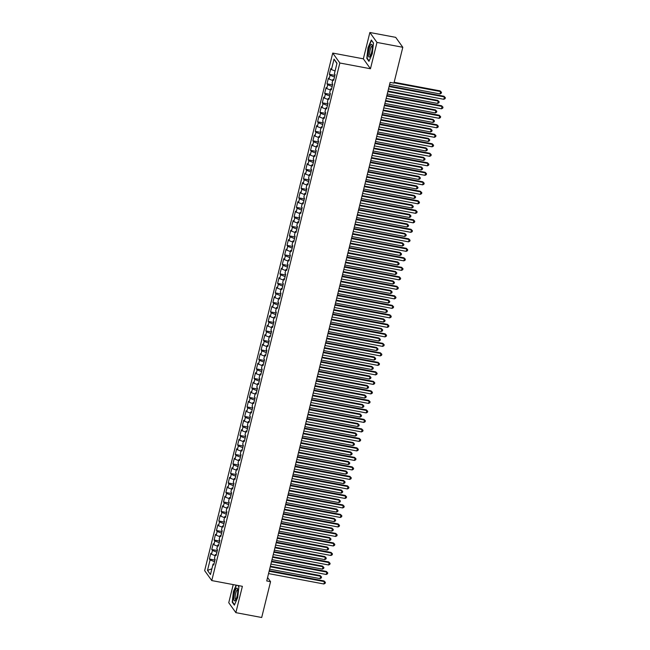 <?xml version="1.0" encoding="UTF-8"?>
<svg xmlns="http://www.w3.org/2000/svg" width="650" height="650" viewBox="0 0 650 650"><rect width="100%" height="100%" fill="white"/><g stroke="black" fill="none" stroke-linecap="round" stroke-linejoin="round"><path stroke-width="0.97" d="M233.228 584.602L228.751 602.721L235.861 612.649L261.69 617.5L270.554 581.669L267.581 577.517M332.735 53.072L204.653 570.643L211.762 580.572L339.852 63.001L332.735 53.072L363.35 58.825L370.459 68.754L376.976 42.429L369.866 32.5L363.35 58.825M369.866 32.5L395.696 37.351L402.805 47.279L376.976 42.429M336.928 63.529L334.035 59.109L331.451 69.566L330.769 68.608L329.355 74.311L330.037 75.262L329.095 79.064L328.412 78.114L326.999 83.817L327.681 84.768L326.747 88.571L326.064 87.62L324.651 93.316L325.333 94.274L324.391 98.077L323.708 97.118L322.294 102.822L322.977 103.772L322.043 107.575L321.36 106.624L319.946 112.328L320.629 113.279L319.686 117.081L319.004 116.131L317.598 121.826L318.281 122.785L317.338 126.588L316.656 125.629L315.242 131.332L315.924 132.283L314.982 136.086L314.299 135.135L312.894 140.839L313.576 141.789L312.634 145.592L311.951 144.641L310.537 150.345L311.22 151.296L310.277 155.098L309.595 154.139L308.189 159.843L308.872 160.794L307.929 164.596L307.247 163.646L305.833 169.349L306.516 170.3L305.573 174.102L304.891 173.152L303.485 178.856L304.168 179.806L303.225 183.609L302.543 182.65L301.129 188.354L301.811 189.312L300.869 193.107L300.186 192.156L298.781 197.86L299.463 198.811L298.521 202.613L297.838 201.662L296.424 207.366L297.107 208.317L296.173 212.119L295.49 211.169L294.076 216.864L294.759 217.823L293.816 221.618L293.134 220.667L291.72 226.371L292.402 227.321L291.468 231.124L290.786 230.173L289.372 235.877L290.054 236.828L289.112 240.63L288.429 239.679L287.016 245.375L287.698 246.334L286.764 250.128L286.081 249.178L284.668 254.881L285.35 255.832L284.408 259.634L283.725 258.684L282.319 264.387L283.002 265.338L282.059 269.141L281.377 268.19L279.963 273.886L280.646 274.844L279.703 278.647L279.021 277.688L277.615 283.392L278.298 284.342L277.355 288.145L276.673 287.194L275.259 292.898L275.941 293.849L274.999 297.651L274.316 296.701L272.911 302.396L273.593 303.355L272.651 307.158L271.968 306.199L270.554 311.902L271.237 312.853L270.294 316.656L269.612 315.705L268.206 321.409L268.889 322.359L267.946 326.162L267.264 325.211L265.85 330.915L266.533 331.866L265.59 335.668L264.908 334.709L263.502 340.413L264.184 341.364L263.242 345.166L262.559 344.216L261.146 349.919L261.828 350.87L260.894 354.673L260.211 353.722L258.798 359.426L259.48 360.376L258.537 364.179L257.855 363.22L256.441 368.924L257.124 369.874L256.189 373.677L255.507 372.726L254.093 378.43L254.776 379.381L253.833 383.183L253.151 382.233L251.737 387.936L252.419 388.887L251.485 392.689L250.803 391.731L249.389 397.434L250.071 398.393L249.129 402.188L248.446 401.237L247.041 406.941L247.723 407.891L246.781 411.694L246.098 410.743L244.684 416.447L245.367 417.398L244.424 421.2L243.742 420.249L242.336 425.945L243.019 426.904L242.076 430.698L241.394 429.747L239.98 435.451L240.662 436.402L239.72 440.204L239.037 439.254L237.632 444.957L238.314 445.908L237.372 449.711L236.689 448.76L235.276 454.456L235.958 455.414L235.016 459.209L234.333 458.258L232.928 463.962L233.61 464.913L232.668 468.715L231.985 467.764L230.571 473.468L231.254 474.419L230.311 478.221L229.629 477.271L228.223 482.966L228.906 483.925L227.963 487.727L227.281 486.769L225.867 492.473L226.549 493.423L225.615 497.226L224.932 496.275L223.519 501.979L224.201 502.929L223.259 506.732L222.576 505.781L221.162 511.477L221.845 512.436L220.911 516.238L220.228 515.279L218.814 520.983L219.497 521.934L218.554 525.736L217.872 524.786L216.458 530.489L217.141 531.44L216.206 535.242L215.524 534.292L214.11 539.996L214.793 540.946L213.85 544.749L213.168 543.79L211.762 549.494L212.444 550.444L211.502 554.247L210.819 553.296L209.406 559L214.971 560.04M334.035 59.109L336.993 63.237L334.409 73.694L335.091 74.644L333.678 80.348L332.995 79.397L332.061 83.2L332.743 84.151L331.329 89.854L330.647 88.904L329.704 92.698L330.387 93.657L328.973 99.353L328.291 98.402L327.356 102.204L328.039 103.155L326.625 108.859L325.942 107.908L325 111.711L325.683 112.661L324.269 118.365L323.586 117.414L322.652 121.209L323.334 122.168L321.921 127.871L321.238 126.912L320.296 130.715L320.978 131.666L319.572 137.369L318.89 136.419L317.947 140.221L318.63 141.172L317.216 146.876L316.534 145.925L315.591 149.727L316.274 150.678L314.868 156.382L314.186 155.423L313.243 159.226L313.926 160.176L312.512 165.88L311.829 164.929L310.887 168.732L311.569 169.683L310.164 175.386L309.481 174.436L308.539 178.238L309.221 179.189L307.808 184.893L307.125 183.934L306.183 187.736L306.865 188.687L305.459 194.391L304.777 193.44L303.834 197.243L304.517 198.193L303.103 203.897L302.421 202.946L301.478 206.749L302.161 207.699L300.755 213.403L300.072 212.444L299.13 216.247L299.812 217.206L298.399 222.901L297.716 221.951L296.782 225.753L297.464 226.704L296.051 232.408L295.368 231.457L294.426 235.259L295.108 236.21L293.694 241.914L293.012 240.955L292.077 244.757L292.76 245.716L291.346 251.412L290.664 250.461L289.721 254.264L290.404 255.214L288.99 260.918L288.308 259.967L287.373 263.77L288.056 264.721L286.642 270.424L285.959 269.474L285.017 273.268L285.699 274.227L284.294 279.923L283.611 278.972L282.669 282.774L283.351 283.725L281.938 289.429L281.255 288.478L280.312 292.281L280.995 293.231L279.589 298.935L278.907 297.984L277.964 301.779L278.647 302.738L277.233 308.433L276.551 307.483L275.608 311.285L276.291 312.236L274.885 317.939L274.202 316.989L273.26 320.791L273.942 321.742L272.529 327.446L271.846 326.495L270.904 330.289L271.586 331.248L270.181 336.952L269.498 335.993L268.556 339.796L269.238 340.746L267.824 346.45L267.142 345.499L266.199 349.302L266.882 350.252L265.476 355.956L264.794 355.006L263.851 358.808L264.534 359.759L263.12 365.463L262.438 364.504L261.503 368.306L262.186 369.257L260.772 374.961L260.089 374.01L259.147 377.812L259.829 378.763L258.416 384.467L257.733 383.516L256.799 387.319L257.481 388.269L256.067 393.973L255.385 393.014L254.443 396.817L255.125 397.767L253.711 403.471L253.029 402.521L252.094 406.323L252.777 407.274L251.363 412.977L250.681 412.027L249.738 415.829L250.421 416.78L249.015 422.484L248.332 421.525L247.39 425.327L248.072 426.286L246.659 431.982L245.976 431.031L245.034 434.834L245.716 435.784L244.311 441.488L243.628 440.538L242.686 444.34L243.368 445.291L241.954 450.994L241.272 450.036L240.329 453.838L241.012 454.797L239.606 460.493L238.924 459.542L237.981 463.344L238.664 464.295L237.25 469.999L236.568 469.048L235.625 472.851L236.307 473.801L234.902 479.505L234.219 478.554L233.277 482.349L233.959 483.308L232.546 489.003L231.863 488.052L230.921 491.855L231.603 492.806L230.197 498.509L229.515 497.559L228.572 501.361L229.255 502.312L227.841 508.016L227.159 507.065L226.224 510.859L226.907 511.818L225.493 517.514L224.811 516.563L223.868 520.366L224.551 521.316L223.137 527.02L222.454 526.069L221.52 529.872L222.203 530.822L220.789 536.526L220.106 535.576L219.164 539.37L219.846 540.329L218.432 546.033L217.75 545.074L216.816 548.876L217.498 549.827L216.084 555.531L215.402 554.58L214.459 558.383L215.142 559.333L213.736 565.037L213.054 564.086L210.462 574.535L207.504 570.408L210.088 559.951L209.406 559M402.805 47.279L393.941 83.111L390.114 82.388L266.727 580.954L270.554 581.669M211.502 554.247L215.134 555.669M212.444 550.444L216.913 552.191M213.054 564.086L213.996 563.972M213.85 544.749L217.482 546.163M214.793 540.946L219.261 542.685M215.402 554.58L216.344 554.466M216.206 535.242L219.838 536.656M217.141 531.44L221.618 533.187M217.75 545.074L218.701 544.968M218.554 525.736L222.186 527.158M219.497 521.934L223.966 523.681M220.106 535.576L221.049 535.462M220.911 516.238L224.543 517.652M221.845 512.436L226.322 514.174M222.454 526.069L223.405 525.956M223.259 506.732L226.891 508.146M224.201 502.929L228.67 504.676M224.811 516.563L225.753 516.457M225.615 497.226L229.247 498.648M226.549 493.423L231.026 495.17M227.159 507.065L228.109 506.951M227.963 487.727L231.595 489.141M228.906 483.925L233.374 485.664M229.515 497.559L230.457 497.445M230.311 478.221L233.951 479.635M231.254 474.419L235.722 476.166M231.863 488.052L232.814 487.947M232.668 468.715L236.299 470.137M233.61 464.913L238.079 466.659M234.219 478.554L235.162 478.441M235.016 459.209L238.656 460.631M235.958 455.414L240.427 457.153M236.568 469.048L237.518 468.934M237.372 449.711L241.004 451.124M238.314 445.908L242.783 447.647M238.924 459.542L239.866 459.436M239.72 440.204L243.352 441.618M240.662 436.402L245.131 438.149M241.272 450.036L242.214 449.93M242.076 430.698L245.708 432.12M243.019 426.904L247.488 428.642M243.628 440.538L244.571 440.424M244.424 421.2L248.056 422.614M245.367 417.398L249.836 419.136M245.976 431.031L246.919 430.926M246.781 411.694L250.412 413.108M247.723 407.891L252.192 409.638M248.332 421.525L249.275 421.419M249.129 402.188L252.761 403.609M250.071 398.393L254.54 400.132M250.681 412.027L251.623 411.913M251.485 392.689L255.117 394.103M252.419 388.887L256.896 390.626M253.029 402.521L253.979 402.415M253.833 383.183L257.465 384.597M254.776 379.381L259.244 381.127M255.385 393.014L256.327 392.909M256.189 373.677L259.821 375.099M257.124 369.874L261.601 371.621M257.733 383.516L258.684 383.402M258.537 364.179L262.169 365.592M259.48 360.376L263.949 362.115M260.089 374.01L261.032 373.904M260.894 354.673L264.526 356.086M261.828 350.87L266.305 352.617M262.438 364.504L263.388 364.398M263.242 345.166L266.874 346.588M264.184 341.364L268.653 343.111M264.794 355.006L265.736 354.892M265.59 335.668L269.23 337.082M266.533 331.866L271.001 333.604M267.142 345.499L268.092 345.386M267.946 326.162L271.578 327.576M268.889 322.359L273.358 324.106M269.498 335.993L270.441 335.887M270.294 316.656L273.934 318.077M271.237 312.853L275.706 314.6M271.846 326.495L272.797 326.381M272.651 307.158L276.283 308.571M273.593 303.355L278.062 305.094M274.202 316.989L275.145 316.875M274.999 297.651L278.639 299.065M275.941 293.849L280.41 295.596M276.551 307.483L277.493 307.377M277.355 288.145L280.987 289.567M278.298 284.342L282.766 286.089M278.907 297.984L279.849 297.871M279.703 278.647L283.335 280.061M280.646 274.844L285.114 276.583M281.255 288.478L282.197 288.364M282.059 269.141L285.691 270.554M283.002 265.338L287.471 267.085M283.611 278.972L284.554 278.866M284.408 259.634L288.039 261.056M285.35 255.832L289.819 257.579M285.959 269.474L286.902 269.36M286.764 250.128L290.396 251.55M287.698 246.334L292.175 248.072M288.308 259.967L289.258 259.854M289.112 240.63L292.744 242.044M290.054 236.828L294.523 238.566M290.664 250.461L291.606 250.356M291.468 231.124L295.1 232.537M292.402 227.321L296.879 229.068M293.012 240.955L293.963 240.849M293.816 221.618L297.448 223.039M294.759 217.823L299.227 219.562M295.368 231.457L296.311 231.343M296.173 212.119L299.804 213.533M297.107 208.317L301.584 210.056M297.716 221.951L298.667 221.845M298.521 202.613L302.152 204.027M299.463 198.811L303.932 200.558M300.072 212.444L301.015 212.339M300.869 193.107L304.509 194.529M301.811 189.312L306.288 191.051M302.421 202.946L303.371 202.832M303.225 183.609L306.857 185.023M304.168 179.806L308.636 181.545M304.777 193.44L305.719 193.334M305.573 174.102L309.213 175.516M306.516 170.3L310.984 172.047M307.125 183.934L308.076 183.828M307.929 164.596L311.561 166.018M308.872 160.794L313.341 162.541M309.481 174.436L310.424 174.322M310.277 155.098L313.918 156.512M311.22 151.296L315.689 153.034M311.829 164.929L312.772 164.824M312.634 145.592L316.266 147.006M313.576 141.789L318.045 143.536M314.186 155.423L315.128 155.317M314.982 136.086L318.614 137.507M315.924 132.283L320.393 134.03M316.534 145.925L317.476 145.811M317.338 126.588L320.97 128.001M318.281 122.785L322.749 124.524M318.89 136.419L319.832 136.305M319.686 117.081L323.318 118.495M320.629 113.279L325.098 115.026M321.238 126.912L322.181 126.807M322.043 107.575L325.674 108.997M322.977 103.772L327.454 105.519M323.586 117.414L324.537 117.301M324.391 98.077L328.023 99.491M325.333 94.274L329.802 96.013M325.942 107.908L326.885 107.794M326.747 88.571L330.379 89.984M327.681 84.768L332.158 86.515M328.291 98.402L329.241 98.296M329.095 79.064L332.727 80.486M330.037 75.262L334.506 77.009M330.647 88.904L331.589 88.79M331.451 69.566L335.083 70.98M332.995 79.397L333.946 79.284M370.459 68.754L339.852 63.001M235.861 612.649L242.377 586.324L211.762 580.572M210.088 559.951L214.557 561.697M211.876 568.815L207.504 570.408M368.948 61.344L372.296 53.666L373.49 42.998L371.345 40.008L368.006 47.686L366.811 58.354L368.948 61.344M236.186 585.163L233.431 591.484L232.229 602.152L234.374 605.142L237.713 597.464L238.916 586.796L237.981 585.496M329.355 74.311L334.912 75.359M326.999 83.817L332.564 84.858M324.651 93.316L330.208 94.364M322.294 102.822L327.86 103.87M319.946 112.328L325.512 113.368M317.598 121.826L323.156 122.874M315.242 131.332L320.808 132.381M312.894 140.839L318.451 141.879M310.537 150.345L316.103 151.385M308.189 159.843L313.747 160.891M305.833 169.349L311.399 170.389M303.485 178.856L309.043 179.896M301.129 188.354L306.694 189.402M298.781 197.86L304.338 198.908M296.424 207.366L301.99 208.406M294.076 216.864L299.634 217.912M291.72 226.371L297.286 227.419M289.372 235.877L294.929 236.917M287.016 245.375L292.581 246.423M284.668 254.881L290.233 255.929M282.319 264.387L287.877 265.428M279.963 273.886L285.529 274.934M277.615 283.392L283.173 284.44M275.259 292.898L280.824 293.938M272.911 302.396L278.468 303.444M270.554 311.902L276.12 312.951M268.206 321.409L273.764 322.449M265.85 330.915L271.416 331.955M263.502 340.413L269.059 341.461M261.146 349.919L266.711 350.959M258.798 359.426L264.355 360.466M256.441 368.924L262.007 369.972M254.093 378.43L259.651 379.478M251.737 387.936L257.303 388.976M249.389 397.434L254.954 398.483M247.041 406.941L252.598 407.989M244.684 416.447L250.25 417.487M242.336 425.945L247.894 426.993M239.98 435.451L245.546 436.499M237.632 444.957L243.189 445.997M235.276 454.456L240.841 455.504M232.928 463.962L238.485 465.01M230.571 473.468L236.137 474.508M228.223 482.966L233.781 484.014M225.867 492.473L231.432 493.521M223.519 501.979L229.076 503.019M221.162 511.477L226.728 512.525M218.814 520.983L224.372 522.031M216.458 530.489L222.024 531.529M214.11 539.996L219.676 541.036M211.762 549.494L217.319 550.542M367.315 58.443L366.811 58.354M232.741 602.249L232.229 602.152M389.09 86.531L444.429 96.923L443.836 99.304L388.497 88.904M389.228 85.979L443.95 96.257L445.348 97.671L445.12 98.621L443.836 99.304M443.95 96.257L445.348 97.671M389.602 84.468L439.993 93.933L440.586 91.561L440.099 90.886L394.152 82.257M440.099 90.886L441.504 92.308L440.586 91.561L394.014 82.81M441.504 92.308L441.269 93.259L439.993 93.933M386.734 96.038L442.073 106.429L441.488 108.81L386.149 98.41M386.872 95.477L441.594 105.763L442.999 107.177L442.764 108.128L441.488 108.81M441.594 105.763L442.999 107.177M384.386 105.536L439.725 115.936L439.14 118.308L383.793 107.916M384.524 104.983L439.246 115.261L440.651 116.683L440.416 117.634L439.14 118.308M439.246 115.261L440.651 116.683M387.246 93.974L437.645 103.439L438.23 101.067L437.751 100.392L387.969 91.041M437.751 100.392L439.156 101.806L438.23 101.067L387.831 91.593M439.156 101.806L438.921 102.757L437.645 103.439M384.898 103.48L435.289 112.946L435.882 110.565L435.394 109.899L385.621 100.547M435.394 109.899L436.8 111.312L435.882 110.565L385.483 101.099M436.8 111.312L436.564 112.263L435.289 112.946M369.639 56.932A6.524 1.593 -79.4 0 0 369.939 56.607A6.524 1.593 -79.4 0 0 371.906 51.001A6.524 1.593 -79.4 0 0 372.109 45.069A6.524 1.593 -79.4 0 0 371.044 44.484A6.524 1.593 -79.4 0 0 368.493 52.284A6.524 1.593 -79.4 0 0 369.639 56.932M372.279 46.093A4.94 1.202 -79.4 0 0 372.125 46.02A4.94 1.202 -79.4 0 0 371.743 46.166A4.94 1.202 -79.4 0 0 369.907 51.366A4.94 1.202 -79.4 0 0 370.305 55.729A4.94 1.202 -79.4 0 0 370.476 55.713M369.119 60.954L367.104 58.151L368.266 47.816L371.499 40.373L373.474 43.127M235.064 600.73A6.524 1.593 -79.4 0 0 235.365 600.405A6.524 1.593 -79.4 0 0 237.331 594.807A6.524 1.593 -79.4 0 0 237.534 588.867A6.524 1.593 -79.4 0 0 236.462 588.291A6.524 1.593 -79.4 0 0 233.919 596.091A6.524 1.593 -79.4 0 0 235.064 600.73M237.705 589.899A4.94 1.202 -79.4 0 0 237.551 589.818A4.94 1.202 -79.4 0 0 237.169 589.964A4.94 1.202 -79.4 0 0 235.332 595.164A4.94 1.202 -79.4 0 0 235.722 599.528A4.94 1.202 -79.4 0 0 235.893 599.511M234.544 604.76L232.529 601.949L233.691 591.614L236.47 585.211M237.859 585.471L238.899 586.926M382.029 115.042L437.369 125.442L436.784 127.814L381.444 117.414M382.168 114.489L436.889 124.767L438.295 126.181L438.059 127.132L436.784 127.814M436.889 124.767L438.295 126.181M379.681 124.548L435.021 134.94L434.436 137.321L379.096 126.921M379.819 123.987L434.541 134.274L435.947 135.688L435.711 136.638L434.436 137.321M434.541 134.274L435.947 135.688M382.541 112.978L432.941 122.444L433.526 120.071L433.046 119.405L383.264 110.053M433.046 119.405L434.452 120.819L433.526 120.071L383.134 110.606M434.452 120.819L434.216 121.769L432.941 122.444M380.193 122.484L430.584 131.95L431.177 129.577L430.698 128.903L380.916 119.551M430.698 128.903L432.096 130.317L431.177 129.577L380.778 120.112M432.096 130.317L431.86 131.268L430.584 131.95M377.325 134.046L432.673 144.446L432.079 146.819L376.74 136.427M377.463 133.494L432.185 143.772L433.591 145.194L433.355 146.144L432.079 146.819M432.185 143.772L433.591 145.194M377.837 131.991L428.236 141.456L428.821 139.076L428.342 138.409L378.568 129.058M428.342 138.409L429.747 139.823L428.821 139.076L378.43 129.61M429.747 139.823L429.512 140.774L428.236 141.456M374.977 143.553L430.316 153.952L429.731 156.325L374.392 145.925M375.115 143L429.837 153.278L431.243 154.692L431.007 155.643L429.731 156.325M429.837 153.278L431.243 154.692M375.489 141.489L425.88 150.963L426.473 148.582L425.994 147.916L376.212 138.564M425.994 147.916L427.391 149.329L426.473 148.582L376.074 139.116M427.391 149.329L427.156 150.28L425.88 150.963M372.629 153.059L427.968 163.451L427.375 165.831L372.036 155.431M372.759 152.498L427.481 162.784L428.886 164.198L428.651 165.149L427.375 165.831M427.481 162.784L428.886 164.198M373.132 150.995L423.532 160.461L424.117 158.088L423.637 157.414L373.864 148.062M423.637 157.414L425.043 158.836L424.117 158.088L373.726 148.623M425.043 158.836L424.808 159.778L423.532 160.461M370.273 162.557L425.612 172.957L425.027 175.329L369.688 164.938M370.411 162.004L425.132 172.282L426.538 173.704L426.302 174.655L425.027 175.329M425.132 172.282L426.538 173.704M370.784 160.501L421.176 169.967L421.769 167.586L421.289 166.92L371.507 157.568M421.289 166.92L422.687 168.334L421.769 167.586L371.369 158.121M422.687 168.334L422.451 169.284L421.176 169.967M367.924 172.063L423.264 182.463L422.671 184.836L367.331 174.444M368.054 171.511L422.776 181.789L424.182 183.202L423.946 184.153L422.671 184.836M422.776 181.789L424.182 183.202M368.428 169.999L418.827 179.473L419.413 177.093L418.933 176.426L369.159 167.074M418.933 176.426L420.339 177.84L419.413 177.093L369.021 167.627M420.339 177.84L420.103 178.791L418.827 179.473M365.568 181.569L420.907 191.961L420.323 194.342L364.983 183.942M365.706 181.017L420.428 191.295L421.834 192.709L421.598 193.659L420.323 194.342M420.428 191.295L421.834 192.709M366.08 179.506L416.479 188.971L417.064 186.599L416.585 185.924L366.803 176.572M416.585 185.924L417.983 187.346L417.064 186.599L366.665 177.133M417.983 187.346L417.755 188.297L416.479 188.971M363.22 191.067L418.559 201.468L417.966 203.84L362.627 193.448M363.358 190.515L418.08 200.793L419.477 202.215L419.242 203.166L417.966 203.84M418.08 200.793L419.477 202.215M363.724 189.012L414.123 198.477L414.708 196.105L414.229 195.431L364.455 186.079M414.229 195.431L415.634 196.844L414.708 196.105L364.317 186.631M415.634 196.844L415.399 197.795L414.123 198.477M360.864 200.574L416.203 210.974L415.618 213.346L360.279 202.954M361.002 200.021L415.724 210.299L417.129 211.713L416.894 212.664L415.618 213.346M415.724 210.299L417.129 211.713M361.376 198.51L411.775 207.984L412.36 205.603L411.881 204.937L362.099 195.585M411.881 204.937L413.286 206.351L412.36 205.603L361.961 196.138M413.286 206.351L413.051 207.301L411.775 207.984M358.516 210.08L413.855 220.472L413.262 222.852L357.923 212.453M358.654 209.528L413.376 219.806L414.773 221.219L414.537 222.17L413.262 222.852M413.376 219.806L414.773 221.219M359.027 208.016L409.419 217.482L410.004 215.109L409.524 214.435L359.751 205.083M409.524 214.435L410.93 215.857L410.004 215.109L359.613 205.644M410.93 215.857L410.694 216.807L409.419 217.482M356.159 219.586L411.499 229.978L410.914 232.351L355.574 221.959M356.298 219.026L411.019 229.304L412.425 230.726L412.189 231.676L410.914 232.351M411.019 229.304L412.425 230.726M356.671 217.523L407.071 226.988L407.656 224.616L407.176 223.941L357.394 214.589M407.176 223.941L408.582 225.355L407.656 224.616L357.256 215.142M408.582 225.355L408.346 226.306L407.071 226.988M353.811 229.084L409.151 239.484L408.558 241.857L353.218 231.465M353.949 228.532L408.671 238.81L410.069 240.224L409.833 241.174L408.558 241.857M408.671 238.81L410.069 240.224M354.323 227.021L404.714 236.494L405.308 234.114L404.82 233.447L355.046 224.096M404.82 233.447L406.226 234.861L405.308 234.114L354.908 224.648M406.226 234.861L405.99 235.812L404.714 236.494M351.455 238.591L406.794 248.982L406.209 251.363L350.87 240.963M351.593 238.038L406.315 248.316L407.721 249.73L407.485 250.681L406.209 251.363M406.315 248.316L407.721 249.73M351.967 236.527L402.366 245.993L402.951 243.62L402.472 242.946L352.69 233.594M402.472 242.946L403.877 244.368L402.951 243.62L352.552 234.154M403.877 244.368L403.642 245.318L402.366 245.993M349.107 248.097L404.446 258.489L403.861 260.869L348.514 250.469M349.245 247.536L403.967 257.822L405.373 259.236L405.137 260.187L403.861 260.869M403.967 257.822L405.373 259.236M349.619 246.033L400.01 255.499L400.603 253.126L400.116 252.452L350.342 243.1M400.116 252.452L401.521 253.866L400.603 253.126L350.204 243.653M401.521 253.866L401.286 254.816L400.01 255.499M346.751 257.595L402.09 267.995L401.505 270.368L346.166 259.976M346.889 257.043L401.611 267.321L403.016 268.734L402.781 269.685L401.505 270.368M401.611 267.321L403.016 268.734M347.262 255.539L397.662 265.005L398.247 262.624L397.767 261.958L347.986 252.606M397.767 261.958L399.173 263.372L398.247 262.624L347.856 253.159M399.173 263.372L398.938 264.322L397.662 265.005M344.402 267.101L399.742 277.493L399.157 279.874L343.817 269.474M344.541 266.549L399.262 276.827L400.668 278.241L400.433 279.191L399.157 279.874M399.262 276.827L400.668 278.241M344.914 265.037L395.306 274.503L395.899 272.131L395.419 271.456L345.637 262.104M395.419 271.456L396.817 272.878L395.899 272.131L345.499 262.665M396.817 272.878L396.581 273.829L395.306 274.503M342.046 276.608L397.386 286.999L396.801 289.38L341.461 278.98M342.184 276.047L396.906 286.333L398.312 287.747L398.076 288.697L396.801 289.38M396.906 286.333L398.312 287.747M342.558 274.544L392.957 284.009L393.543 281.637L393.063 280.963L343.289 271.611M393.063 280.963L394.469 282.376L393.543 281.637L343.151 272.163M394.469 282.376L394.233 283.327L392.957 284.009M339.698 286.106L395.037 296.506L394.452 298.878L339.113 288.486M339.836 285.553L394.558 295.831L395.964 297.253L395.728 298.196L394.452 298.878M394.558 295.831L395.964 297.253M340.21 284.05L390.601 293.516L391.194 291.135L390.715 290.469L340.933 281.117M390.715 290.469L392.113 291.882L391.194 291.135L340.795 281.669M392.113 291.882L391.877 292.833L390.601 293.516M337.35 295.612L392.689 306.004L392.096 308.384L336.757 297.984M337.48 295.059L392.202 305.338L393.608 306.751L393.372 307.702L392.096 308.384M392.202 305.338L393.608 306.751M337.854 293.548L388.253 303.014L388.838 300.641L388.359 299.967L338.585 290.623M388.359 299.967L389.764 301.389L388.838 300.641L338.447 291.176M389.764 301.389L389.529 302.339L388.253 303.014M334.994 305.118L390.333 315.51L389.748 317.891L334.409 307.491M335.132 304.558L389.854 314.844L391.259 316.257L391.024 317.208L389.748 317.891M389.854 314.844L391.259 316.257M332.646 314.616L387.985 325.016L387.392 327.389L332.053 316.997M332.776 314.064L387.498 324.342L388.903 325.764L388.668 326.714L387.392 327.389M387.498 324.342L388.903 325.764M330.289 324.123L385.629 334.523L385.044 336.895L329.704 326.495M330.428 323.57L385.149 333.848L386.555 335.262L386.319 336.213L385.044 336.895M385.149 333.848L386.555 335.262M327.941 333.629L383.281 344.021L382.688 346.401L327.348 336.001M328.079 333.068L382.801 343.354L384.199 344.768L383.963 345.719L382.688 346.401M382.801 343.354L384.199 344.768M325.585 343.127L380.924 353.527L380.339 355.899L325 345.507M325.723 342.574L380.445 352.852L381.851 354.274L381.615 355.225L380.339 355.899M380.445 352.852L381.851 354.274M323.237 352.633L378.576 363.033L377.983 365.406L322.644 355.006M323.375 352.081L378.097 362.359L379.494 363.773L379.259 364.723L377.983 365.406M378.097 362.359L379.494 363.773M320.881 362.139L376.22 372.531L375.635 374.912L320.296 364.512M321.019 361.579L375.741 371.865L377.146 373.279L376.911 374.229L375.635 374.912M375.741 371.865L377.146 373.279M318.533 371.637L373.872 382.037L373.279 384.41L317.939 374.018M318.671 371.085L373.392 381.363L374.79 382.785L374.554 383.736L373.279 384.41M373.392 381.363L374.79 382.785M316.176 381.144L371.516 391.544L370.931 393.916L315.591 383.524M316.314 380.591L371.036 390.869L372.442 392.283L372.206 393.234L370.931 393.916M371.036 390.869L372.442 392.283M313.828 390.65L369.168 401.042L368.582 403.423L313.235 393.023M313.966 390.098L368.688 400.376L370.094 401.789L369.858 402.74L368.582 403.423M368.688 400.376L370.094 401.789M311.472 400.148L366.811 410.548L366.226 412.921L310.887 402.529M311.61 399.596L366.332 409.874L367.738 411.296L367.502 412.246L366.226 412.921M366.332 409.874L367.738 411.296M309.124 409.654L364.463 420.054L363.878 422.427L308.539 412.035M309.262 409.102L363.984 419.38L365.389 420.794L365.154 421.744L363.878 422.427M363.984 419.38L365.389 420.794M306.767 419.161L362.107 429.552L361.522 431.933L306.183 421.533M306.906 418.608L361.627 428.886L363.033 430.3L362.798 431.251L361.522 431.933M361.627 428.886L363.033 430.3M304.419 428.667L359.759 439.059L359.174 441.431L303.834 431.039M304.558 428.106L359.279 438.384L360.685 439.806L360.449 440.757L359.174 441.431M359.279 438.384L360.685 439.806M302.071 438.165L357.411 448.565L356.817 450.938L301.478 440.546M302.201 437.613L356.923 447.891L358.329 449.304L358.093 450.255L356.817 450.938M356.923 447.891L358.329 449.304M299.715 447.671L355.054 458.063L354.469 460.444L299.13 450.044M299.853 447.119L354.575 457.397L355.981 458.811L355.745 459.761L354.469 460.444M354.575 457.397L355.981 458.811M297.367 457.177L352.706 467.569L352.113 469.95L296.774 459.55M297.497 456.617L352.219 466.903L353.624 468.317L353.389 469.267L352.113 469.95M352.219 466.903L353.624 468.317M295.011 466.676L350.35 477.076L349.765 479.448L294.426 469.056M295.149 466.123L349.871 476.401L351.276 477.815L351.041 478.766L349.765 479.448M349.871 476.401L351.276 477.815M292.662 476.182L348.002 486.574L347.409 488.954L292.069 478.554M292.801 475.629L347.523 485.907L348.92 487.321L348.684 488.272L347.409 488.954M347.523 485.907L348.92 487.321M290.306 485.688L345.646 496.08L345.061 498.461L289.721 488.061M290.444 485.128L345.166 495.414L346.572 496.827L346.336 497.778L345.061 498.461M345.166 495.414L346.572 496.827M287.958 495.186L343.298 505.586L342.704 507.959L287.365 497.567M288.096 494.634L342.818 504.912L344.216 506.334L343.98 507.276L342.704 507.959M342.818 504.912L344.216 506.334M285.602 504.692L340.941 515.084L340.356 517.465L285.017 507.065M285.74 504.14L340.462 514.418L341.868 515.832L341.632 516.783L340.356 517.465M340.462 514.418L341.868 515.832M283.254 514.199L338.593 524.591L338 526.971L282.661 516.571M283.392 513.638L338.114 523.924L339.511 525.338L339.276 526.289L338 526.971M338.114 523.924L339.511 525.338M280.898 523.697L336.237 534.097L335.652 536.469L280.312 526.077M281.036 523.144L335.757 533.423L337.163 534.844L336.928 535.795L335.652 536.469M335.757 533.423L337.163 534.844M278.549 533.203L333.889 543.603L333.304 545.976L277.956 535.576M278.688 532.651L333.409 542.929L334.807 544.342L334.579 545.293L333.304 545.976M333.409 542.929L334.807 544.342M276.193 542.709L331.533 553.101L330.947 555.482L275.608 545.082M276.331 542.149L331.053 552.435L332.459 553.849L332.223 554.799L330.947 555.482M331.053 552.435L332.459 553.849M335.506 303.054L385.897 312.52L386.49 310.148L386.011 309.473L336.229 300.121M386.011 309.473L387.408 310.887L386.49 310.148L336.091 300.674M387.408 310.887L387.173 311.838L385.897 312.52M333.149 312.561L383.549 322.026L384.134 319.646L383.654 318.979L333.881 309.627M383.654 318.979L385.06 320.393L384.134 319.646L333.743 310.18M385.06 320.393L384.824 321.344L383.549 322.026M330.801 322.059L381.201 331.524L381.786 329.152L381.306 328.486L331.524 319.134M381.306 328.486L382.704 329.899L381.786 329.152L331.386 319.686M382.704 329.899L382.476 330.85L381.201 331.524M328.445 331.565L378.844 341.031L379.429 338.658L378.95 337.984L329.176 328.632M378.95 337.984L380.356 339.398L379.429 338.658L329.038 329.192M380.356 339.398L380.12 340.348L378.844 341.031M326.097 341.071L376.496 350.537L377.081 348.156L376.602 347.49L326.82 338.138M376.602 347.49L378.007 348.904L377.081 348.156L326.682 338.691M378.007 348.904L377.772 349.854L376.496 350.537M323.749 350.569L374.14 360.043L374.725 357.662L374.246 356.996L324.472 347.644M374.246 356.996L375.651 358.41L374.725 357.662L324.334 348.197M375.651 358.41L375.416 359.361L374.14 360.043M321.392 360.076L371.792 369.541L372.377 367.169L371.898 366.494L322.116 357.142M371.898 366.494L373.303 367.916L372.377 367.169L321.977 357.703M373.303 367.916L373.067 368.859L371.792 369.541M319.044 369.582L369.436 379.048L370.029 376.667L369.541 376.001L319.767 366.649M369.541 376.001L370.947 377.414L370.029 376.667L319.629 367.201M370.947 377.414L370.711 378.365L369.436 379.048M316.688 379.08L367.088 388.554L367.673 386.173L367.193 385.507L317.411 376.155M367.193 385.507L368.599 386.921L367.673 386.173L317.273 376.707M368.599 386.921L368.363 387.871L367.088 388.554M314.34 388.586L364.731 398.052L365.324 395.679L364.837 395.005L315.063 385.653M364.837 395.005L366.243 396.427L365.324 395.679L314.925 386.214M366.243 396.427L366.007 397.377L364.731 398.052M311.984 398.092L362.383 407.558L362.968 405.186L362.489 404.511L312.707 395.159M362.489 404.511L363.894 405.925L362.968 405.186L312.577 395.712M363.894 405.925L363.659 406.876L362.383 407.558M309.636 407.591L360.027 417.064L360.62 414.684L360.141 414.017L310.359 404.666M360.141 414.017L361.538 415.431L360.62 414.684L310.221 405.218M361.538 415.431L361.303 416.382L360.027 417.064M307.279 417.097L357.679 426.562L358.264 424.19L357.784 423.516L308.011 414.164M357.784 423.516L359.19 424.938L358.264 424.19L307.873 414.724M359.19 424.938L358.954 425.888L357.679 426.562M304.931 426.603L355.322 436.069L355.916 433.696L355.436 433.022L305.654 423.67M355.436 433.022L356.834 434.436L355.916 433.696L305.516 424.223M356.834 434.436L356.598 435.386L355.322 436.069M302.575 436.101L352.974 445.575L353.559 443.194L353.08 442.528L303.306 433.176M353.08 442.528L354.486 443.942L353.559 443.194L303.168 433.729M354.486 443.942L354.25 444.892L352.974 445.575M300.227 445.608L350.618 455.073L351.211 452.701L350.732 452.026L300.95 442.674M350.732 452.026L352.129 453.448L351.211 452.701L300.812 443.235M352.129 453.448L351.894 454.399L350.618 455.073M297.871 455.114L348.27 464.579L348.855 462.207L348.376 461.532L298.602 452.181M348.376 461.532L349.781 462.946L348.855 462.207L298.464 452.733M349.781 462.946L349.546 463.897L348.27 464.579M295.523 464.62L345.914 474.086L346.507 471.705L346.027 471.039L296.246 461.687M346.027 471.039L347.425 472.452L346.507 471.705L296.108 462.239M347.425 472.452L347.197 473.403L345.914 474.086M293.166 474.118L343.566 483.584L344.151 481.211L343.671 480.537L293.898 471.193M343.671 480.537L345.077 481.959L344.151 481.211L293.759 471.746M345.077 481.959L344.841 482.909L343.566 483.584M290.818 483.624L341.217 493.09L341.803 490.718L341.323 490.043L291.541 480.691M341.323 490.043L342.729 491.457L341.803 490.718L291.403 481.244M342.729 491.457L342.493 492.407L341.217 493.09M288.47 493.131L338.861 502.596L339.446 500.216L338.967 499.549L289.193 490.198M338.967 499.549L340.373 500.963L339.446 500.216L289.055 490.75M340.373 500.963L340.137 501.914L338.861 502.596M286.114 502.629L336.513 512.094L337.098 509.722L336.619 509.048L286.837 499.704M336.619 509.048L338.024 510.469L337.098 509.722L286.699 500.256M338.024 510.469L337.789 511.42L336.513 512.094M283.766 512.135L334.157 521.601L334.75 519.228L334.262 518.554L284.489 509.202M334.262 518.554L335.668 519.967L334.75 519.228L284.351 509.762M335.668 519.967L335.433 520.918L334.157 521.601M281.409 521.641L331.809 531.107L332.394 528.726L331.914 528.06L282.132 518.708M331.914 528.06L333.32 529.474L332.394 528.726L281.994 519.261M333.32 529.474L333.084 530.424L331.809 531.107M279.061 531.139L329.452 540.605L330.046 538.233L329.558 537.566L279.784 528.214M329.558 537.566L330.964 538.98L330.046 538.233L279.646 528.767M330.964 538.98L330.728 539.931L329.452 540.605M276.705 540.646L327.104 550.111L327.689 547.739L327.21 547.064L277.428 537.712M327.21 547.064L328.616 548.478L327.689 547.739L277.298 538.273M328.616 548.478L328.38 549.429L327.104 550.111M273.845 552.207L329.184 562.608L328.599 564.98L273.26 554.588M273.983 551.655L328.705 561.933L330.111 563.355L329.875 564.306L328.599 564.98M328.705 561.933L330.111 563.355M274.357 550.152L324.748 559.617L325.341 557.237L324.854 556.571L275.08 547.219M324.854 556.571L326.259 557.984L325.341 557.237L274.942 547.771M326.259 557.984L326.024 558.935L324.748 559.617M271.489 561.714L326.828 572.114L326.243 574.486L270.904 564.086M271.627 561.161L326.349 571.439L327.754 572.853L327.519 573.804L326.243 574.486M326.349 571.439L327.754 572.853M272.001 559.65L322.4 569.124L322.985 566.743L322.506 566.077L272.724 556.725M322.506 566.077L323.911 567.491L322.985 566.743L272.594 557.278M323.911 567.491L323.676 568.441L322.4 569.124M269.141 571.22L324.48 581.612L323.895 583.992L268.556 573.592M269.279 570.659L324.001 580.946L325.406 582.359L325.171 583.31L323.895 583.992M324.001 580.946L325.406 582.359M269.652 569.156L320.044 578.622L320.637 576.249L320.158 575.575L270.376 566.223M320.158 575.575L321.555 576.997L320.637 576.249L270.238 566.784M321.555 576.997L321.319 577.939L320.044 578.622"/></g></svg>
